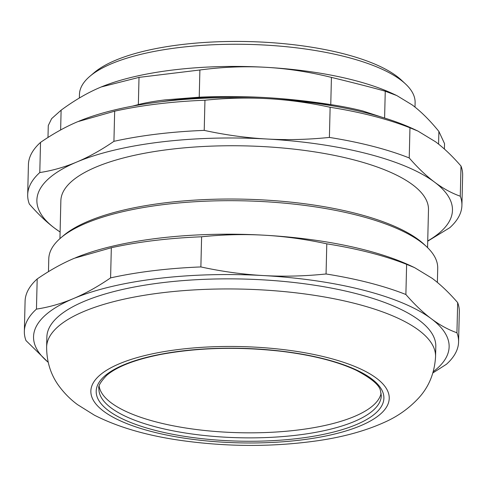 <?xml version="1.0" encoding="UTF-8"?>
<svg xmlns="http://www.w3.org/2000/svg" width="487" height="487" viewBox="0 0 487 487"><rect width="100%" height="100%" fill="white"/><g stroke="black" fill="none" stroke-linecap="round" stroke-linejoin="round"><path stroke-width="0.73" d="M99.208 386.343A141.23 45.565 -178.6 0 0 239.117 432.706A141.23 45.565 -178.6 0 0 381.12 393.234M426.594 246.69L424.147 244.395A191.86 61.898 -178.6 0 0 244.821 199.201A191.86 61.898 -178.6 0 0 63.505 235.58L60.948 237.753A194.526 62.756 1.4 0 1 164.393 204.491A194.526 62.756 1.4 0 1 426.594 246.69A194.526 62.756 1.4 0 1 437.716 268.355L437.375 282.423M48.469 271.643L48.779 258.847A194.526 62.756 1.4 0 1 60.948 237.753M456.934 332.767C448.156 329.656 439.603 324.975 431.287 318.729C422.966 312.508 414.498 304.43 405.884 294.507L406.627 264.35L414.595 267.637L432.273 278.387C440.589 284.615 449.057 292.687 457.67 302.616L456.934 332.767A217.178 70.061 -178.6 0 1 458.577 341.977A217.178 70.061 -178.6 0 1 446.469 364.239L432.931 372.914M37.189 278.954C49.905 270.23 62.299 263.327 74.383 258.25L111.328 247.737L110.592 277.888C97.875 286.612 85.481 293.515 73.397 298.592C61.313 303.693 48.998 307.194 36.452 309.105L37.189 278.954A217.178 70.061 -178.6 0 0 25.087 301.216L24.35 331.367A217.178 70.061 -178.6 0 0 25.994 340.577L48.164 362.304M201.612 236.785C223.022 234.576 243.926 234.052 264.331 235.209C284.731 236.347 305.556 239.22 326.795 243.829L326.059 273.98C304.649 276.19 283.744 276.713 263.345 275.557C242.94 274.418 222.121 271.545 200.875 266.937L201.612 236.785A217.178 70.061 -178.6 0 0 111.328 247.737M414.595 267.637L411.01 265.951A207.852 67.054 -178.6 0 0 264.331 235.209A207.852 67.054 -178.6 0 0 75.57 257.751A207.852 67.054 -178.6 0 0 75.57 257.757L75.564 257.757M406.627 264.35A217.178 70.061 -178.6 0 0 326.795 243.829M405.884 294.507A217.178 70.061 -178.6 0 0 326.059 273.98M200.875 266.937A217.178 70.061 -178.6 0 0 110.592 277.888M36.452 309.105A217.178 70.061 -178.6 0 0 24.35 331.367M433.296 371.654A207.852 67.054 -178.6 0 0 431.287 318.729A207.852 67.054 -178.6 0 0 263.345 275.557A207.852 67.054 -178.6 0 0 73.397 298.592A207.852 67.054 -178.6 0 0 48.152 362.243M458.577 341.977L459.314 311.826A217.178 70.061 -178.6 0 0 457.67 302.616M435.561 356.606L435.81 346.519A194.526 62.756 -178.6 0 0 162.481 282.661A194.526 62.756 -178.6 0 0 46.868 337.016L46.624 347.103C46.691 362.352 51.05 375.641 59.688 386.97C64.887 393.831 70.84 399.724 77.549 404.642L94.417 415.192C117.72 427.044 146.173 435.402 179.794 440.278C226.899 446.999 273.055 447.127 318.261 440.644C343.652 436.918 365.749 430.788 384.553 422.253C397.587 416.507 408.928 408.459 418.57 398.123C428.925 386.885 434.587 373.048 435.561 356.606A194.526 62.756 -178.6 0 0 162.238 292.748A194.526 62.756 -178.6 0 0 46.624 347.103M79.363 98.015L79.454 94.448A167.881 54.16 1.4 0 1 89.955 76.24A167.881 54.16 1.4 0 1 179.228 47.537A167.881 54.16 1.4 0 1 405.513 83.953A167.881 54.16 1.4 0 1 415.113 102.654L415.003 107.091M405.513 83.953L401.349 80.063A163.352 52.699 -178.6 0 0 248.674 41.584A163.352 52.699 -178.6 0 0 94.301 72.557L89.955 76.24M427.562 247.609L428.487 209.702A183.867 59.317 -178.6 0 0 170.14 149.345A183.867 59.317 -178.6 0 0 60.863 200.717L59.938 238.624M427.72 241.175L449.811 227.685A217.178 70.061 -178.6 0 0 461.913 205.423A217.178 70.061 -178.6 0 0 460.27 196.206C451.492 193.095 442.945 188.42 434.623 182.175C426.302 175.947 417.834 167.875 409.226 157.946L409.963 127.795L417.937 131.082L435.609 141.827C443.931 148.054 452.393 156.132 461.006 166.055L460.27 196.206M39.788 172.55L40.531 142.393C53.241 133.669 65.635 126.766 77.719 121.689L114.664 111.176L113.928 141.333C101.217 150.057 88.817 156.96 76.733 162.037C64.649 167.132 52.334 170.639 39.788 172.55A217.178 70.061 -178.6 0 0 27.686 194.812A217.178 70.061 -178.6 0 0 29.33 204.023C37.943 213.945 46.411 222.023 54.727 228.251L60.096 232.037M417.937 131.082L414.346 129.39A207.852 67.054 -178.6 0 0 267.667 98.654C288.067 99.792 308.892 102.666 330.131 107.268L329.395 137.425C307.991 139.629 287.08 140.159 266.681 138.996C246.276 137.858 225.457 134.99 204.217 130.382L204.954 100.225C226.358 98.021 247.262 97.497 267.667 98.654A207.852 67.054 -178.6 0 0 78.912 121.196A207.852 67.054 -178.6 0 0 78.906 121.196L78.912 121.196M409.226 157.946A217.178 70.061 -178.6 0 0 329.395 137.425M427.726 240.962A207.852 67.054 -178.6 0 0 434.623 182.175A207.852 67.054 -178.6 0 0 266.681 138.996A207.852 67.054 -178.6 0 0 76.733 162.037A207.852 67.054 -178.6 0 0 54.727 228.251A207.852 67.054 -178.6 0 0 60.096 231.976M204.217 130.382A217.178 70.061 -178.6 0 0 113.928 141.333M409.963 127.795A217.178 70.061 -178.6 0 0 330.131 107.268M461.913 205.423L462.65 175.265A217.178 70.061 -178.6 0 0 461.006 166.055M204.954 100.225A217.178 70.061 -178.6 0 0 114.664 111.176M40.531 142.393A217.178 70.061 -178.6 0 0 28.423 164.655L27.686 194.812M332.895 105.898A181.201 58.458 -178.6 0 0 265.08 97.558A181.201 58.458 -178.6 0 0 161.41 101.71M60.638 129.968L61.119 110.178C74.474 100.34 87.508 92.743 100.225 87.386L101.259 86.954A181.201 58.458 1.4 0 1 265.817 67.303A181.201 58.458 1.4 0 1 393.697 94.101L396.82 95.574L412.227 104.942C420.987 111.511 429.875 120.338 438.89 131.435L438.58 144.128M132.531 106.129L138.351 104.571C145.357 102.781 154.288 101.223 165.13 99.884L199.232 97.187C221.822 96.231 243.768 96.353 265.08 97.558C286.386 98.751 308.283 101.095 330.764 104.589C342.507 106.41 353.215 108.546 362.888 111.012L382.131 117.276M384.602 118.037L385.254 91.233L396.82 95.574M444.4 149.046L444.534 143.622L438.89 131.435M61.119 110.178L51.622 118.658L48.28 125.561L47.982 137.468M101.259 86.954L139.014 77.378L138.351 104.571M199.232 97.187L199.895 69.994L139.014 77.378M199.895 69.994C222.37 66.993 244.346 66.098 265.817 67.303C287.293 68.515 309.16 71.881 331.428 77.396L330.764 104.589M385.254 91.233C376.159 88.573 354.232 82.936 331.428 77.396M381.297 395.651A141.23 45.565 1.4 0 1 268.824 437.448A141.23 45.565 1.4 0 1 111.042 407.85A141.23 45.565 1.4 0 1 98.916 388.748C97.905 386.398 100.486 381.942 106.659 375.38C117.111 366.48 135.325 359.467 161.294 354.341C198.422 347.572 238.204 346.531 280.646 351.218C312.137 355.035 337.394 361.421 356.429 370.376C371.654 378.49 379.677 385.333 380.499 390.884L381.297 395.651M108.54 410.669A143.896 46.423 -178.6 0 0 356.314 424.609A143.896 46.423 -178.6 0 0 255.279 348.881A143.896 46.423 -178.6 0 0 108.54 410.669M103.67 411.259A149.229 48.14 -178.6 0 0 360.617 425.717A149.229 48.14 -178.6 0 0 255.845 347.182A149.229 48.14 -178.6 0 0 103.67 411.259"/></g></svg>
